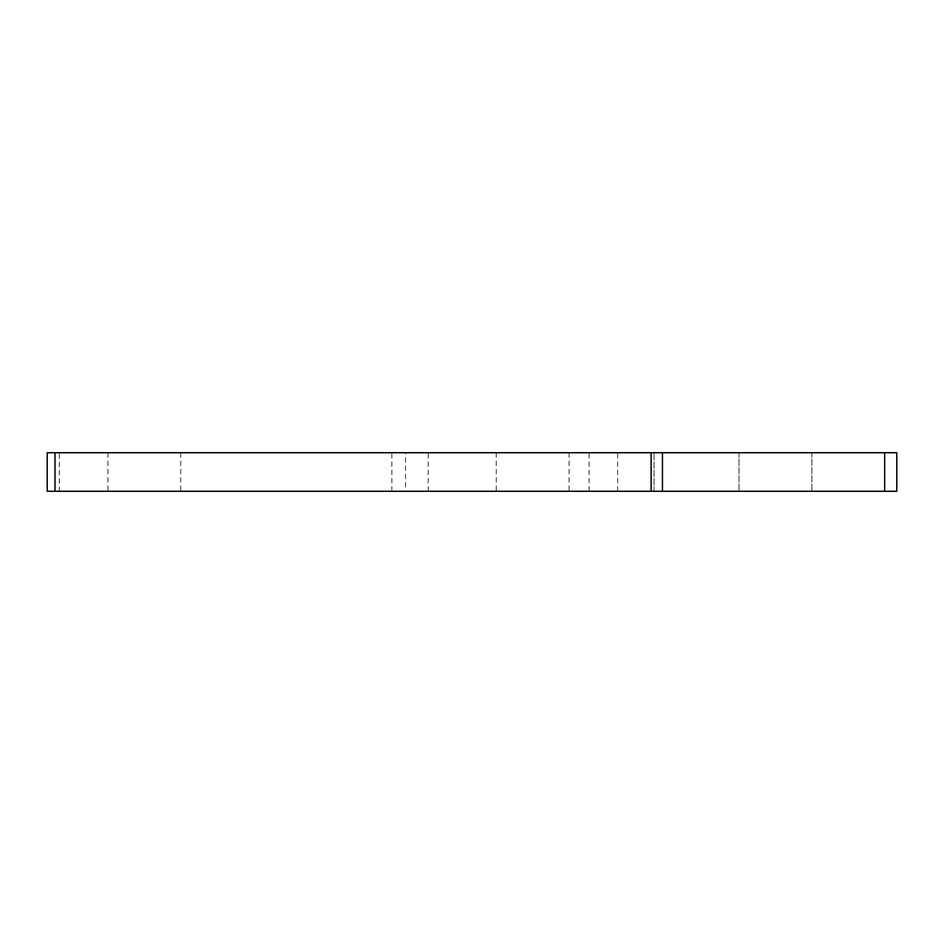 <?xml version="1.0" encoding="UTF-8"?>
<svg xmlns="http://www.w3.org/2000/svg" width="944" height="944" viewBox="0 0 944 944"><rect width="100%" height="100%" fill="white"/><g stroke="black" fill="none" stroke-linecap="round" stroke-linejoin="round"><path stroke-width="0.71" stroke-dasharray="4.72 3.54" d="M59.342 491.269L47.2 491.269L47.2 452.731L896.8 452.731L896.8 491.269L59.342 491.269L59.342 452.731M405.566 491.269L654.062 491.269L391.843 491.269L405.566 491.269L405.566 452.731L654.062 452.731L405.566 452.731M775.425 491.269L811.84 491.269L775.425 491.269M144.302 491.269L107.887 491.269L144.302 491.269M532.687 491.269L569.102 491.269L532.687 491.269M654.062 491.269L654.062 452.731L654.062 491.269M775.425 452.731L811.84 452.731L775.425 452.731M144.302 452.731L107.887 452.731L144.302 452.731M532.687 452.731L569.102 452.731L532.687 452.731M884.658 491.269L884.658 452.731M589.162 491.269L589.162 452.731M617.647 491.269L617.647 452.731M428.257 491.269L428.257 452.731M391.843 491.269L391.843 452.731M739.022 452.731L739.022 491.269L739.022 452.731M811.84 452.731L811.84 491.269L811.84 452.731M107.887 452.731L107.887 491.269M180.705 452.731L180.705 491.269M496.273 452.731L496.273 491.269M569.102 452.731L569.102 491.269"/><path stroke-width="1.42" d="M55.012 491.269L896.8 491.269L896.8 452.731L47.2 452.731L47.2 491.269L55.012 491.269L55.012 452.731M662.452 491.269L662.452 452.731M884.658 491.269L884.658 452.731M651.112 491.269L651.112 452.731"/></g></svg>
